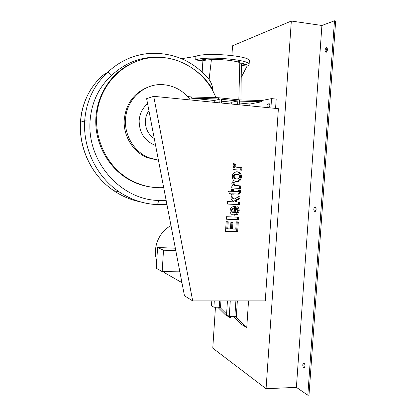 <?xml version="1.0" encoding="UTF-8"?>
<svg xmlns="http://www.w3.org/2000/svg" width="416" height="416" viewBox="0 0 416 416"><rect width="100%" height="100%" fill="white"/><g stroke="black" fill="none" stroke-linecap="round" stroke-linejoin="round"><path stroke-width="0.62" d="M170.992 225.628C158.902 231.821 152.391 247.801 156.764 260.738M163.322 271.612L164.528 272.745L181.927 282.63M175.765 250.52L163.504 250.219L162.178 271.596L156.296 268.247L157.581 247.51L175.323 248.212M178.76 266.11L179.759 271.84L162.178 271.596M157.581 247.51L163.504 250.219M219.627 300.898L219.216 307.195L213.886 307.216L211.468 305.781L211.791 300.898M226.58 314.002L220.464 307.923L219.216 307.195M220.464 307.923L220.927 300.898M163.696 187.621C151.611 188.308 140.124 185.536 129.236 179.312C105.747 165.724 92.149 135.502 97.895 107.734C103.537 79.934 127.624 58.885 154.154 57.424C178.407 55.796 202.28 70.252 213.444 92.066L216.055 97.672M158.454 160.332L147.051 157.581C132.912 151.752 123.115 135.777 124.238 119.782C125.902 103.932 133.739 93.09 147.748 87.251M102.565 75.447L107.572 72.41C93.761 85.238 86.133 101.395 84.692 120.874L80.506 122.19C81.89 103.392 89.268 87.792 102.627 75.39M166.156 200.444L158.444 200.465C120.947 199.742 86.913 162.001 90.069 121.009C91.432 102.653 98.618 87.428 111.634 75.338C109.684 73.258 108.326 72.28 107.572 72.41C119.382 61.272 133.136 54.959 148.834 53.482C172.791 52.172 192.712 60.601 208.598 78.764L209.118 79.461L211.401 59.634C221.224 59.134 235.482 60.684 239.814 62.676L241.42 63.757L241.524 64.282M212.529 90.376L212.649 89.242C212.68 86.471 211.505 83.21 209.118 79.461M196.102 59.826L196.68 60.086M241.42 63.804L243.792 63.456M246.563 62.821L247.166 62.629M249.335 61.126L249.361 60.731C250.333 55.806 204.641 52.021 195.931 56.363L195.702 59.972L202.894 60.83C204.615 60.216 207.454 59.821 211.401 59.634M181.579 58.687L195.931 56.363M241.488 65.426L247.078 66.092C248.544 65.567 249.226 64.969 249.122 64.303C250.084 59.54 204.402 55.78 195.702 59.972M150.571 186.982C142.745 185.858 135.314 183.264 128.294 179.192C109.002 167.934 95.961 145.47 95.758 122.044C95.592 98.618 108.363 76.253 127.754 65.421M145.798 186.108L146.323 186.144M145.319 185.999L145.839 186.03M244.556 64.537L243.734 64.298L246.459 64.412L244.556 64.537M238.81 61.391L236.891 61.084L239.678 61.204L238.81 61.391M222.336 59.218L219.622 58.989L222.336 59.218M205.353 59.41L202.712 59.368L205.353 59.41M247.078 66.092L241.197 77.444M202.894 60.83L202.176 72.03M239.595 176.842C239.45 175.531 238.966 174.777 238.155 174.574L237.047 174.351C235.019 174.569 234.078 175.287 234.213 176.504C234.348 177.783 234.816 178.537 235.628 178.766L236.751 179C238.841 178.734 239.793 178.017 239.595 176.842M236.98 174.351L236.033 174.294C234.276 174.299 233.334 175.011 233.204 176.436L234.614 178.693L236.626 178.989M236.605 171.761L237.562 172C239.543 172.874 240.51 174.502 240.453 176.883C240.214 179.717 238.696 181.256 235.898 181.496M241.483 176.951C240.422 181.958 238.332 181.355 236.46 181.568L235.097 181.256C234.66 180.736 232.7 181.23 232.315 176.394C232.367 173.68 233.995 172.136 237.208 171.766L238.581 172.047C240.578 172.942 241.545 174.574 241.483 176.951L240.453 176.883M233.21 193.939L233.137 195.088L231.286 194.99L231.358 193.84L229.606 193.747L228.394 191.152L231.525 191.324L231.639 189.602L233.49 189.706L233.376 191.422L236.917 191.62C238.066 191.833 238.633 191.636 238.623 191.012L238.467 189.982L240.276 189.878L240.495 191.875C240.895 192.499 240.292 193.258 238.68 194.152L232.211 193.809L232.133 194.953L233.137 195.088M232.133 194.953L231.291 194.906M229.57 193.669L231.358 193.84M232.482 189.649L232.372 191.303L233.376 191.422M239.299 189.935L239.465 191.75C239.335 193.18 238.732 193.934 237.661 194.022L238.68 194.152M237.661 194.022L232.211 193.809M231.842 210.6L232.31 211.983L233.782 212.576L234.026 208.832C232.45 209.087 231.722 209.674 231.842 210.6L230.849 210.408L231.312 211.786L232.778 212.378M235.612 206.414L235.201 212.68C236.751 212.493 237.52 211.843 237.51 210.73L236.361 209.082L237.115 206.695C238.41 207.08 239.117 208.458 239.236 210.839L237.505 214.417L234.432 215.218L232.144 214.661C230.506 213.528 229.809 212.196 230.058 210.673C230.313 207.73 232.164 206.31 235.612 206.414M234.593 206.393L234.192 212.477L235.201 212.68M230.849 210.408C230.937 209.305 231.665 208.718 233.022 208.645L234.026 208.832M236.829 206.976L238.212 210.642L236.486 214.209L232.887 214.963M232.944 222.456L232.508 229.003L235.784 229.122L236.262 221.848L238.306 221.931L237.65 231.821L225.529 231.4L226.164 221.697L228.228 221.78L227.765 228.831L230.459 228.93L230.89 222.373L232.944 222.456M231.93 222.414L231.514 228.743L232.508 229.003M237.276 221.889L236.631 231.551L237.65 231.821M236.631 231.551L225.545 231.161M227.23 221.738L226.782 228.571L227.765 228.831M238.618 217.22L238.451 219.721L226.33 219.222L226.491 216.71L238.618 217.22M237.588 217.178L237.432 219.492L238.451 219.721M237.432 219.492L226.34 219.04M240.032 195.905L239.855 198.598L235.763 200.788L236.824 201.999L239.616 202.134L239.45 204.641L227.323 204.053L227.49 201.531L233.943 201.854L231.036 198.765L231.239 195.671L234.244 199.077L240.032 195.905M238.961 196.492L238.831 198.453L239.855 198.598M238.831 198.453L234.754 200.632L235.763 200.788M234.754 200.632L235.804 201.838L236.824 201.999M238.586 202.088L238.43 204.469L239.45 204.641M238.43 204.469L227.334 203.934M231.176 196.591L233.241 198.931L234.244 199.077M232.404 181.828L234.38 182.718L233.922 183.872L234.9 185.349L240.692 185.952L240.526 188.458L231.748 187.964L231.899 185.624L233.152 185.697C232.56 185.614 232.123 184.865 231.847 183.451L232.404 181.828M232.232 182.114L234.38 182.718M233.371 182.629L232.918 183.778L233.891 185.25L236.205 185.645M239.663 185.895L239.496 188.349L240.526 188.458M239.496 188.349L231.748 187.912M233.61 163.467L235.591 164.377L235.134 165.537L236.298 167.102L241.904 167.679L241.738 170.196L232.955 169.614L233.111 167.268L234.359 167.357C233.766 167.268 233.334 166.514 233.059 165.09L233.61 163.467M233.407 163.821L235.591 164.377M234.577 164.362L234.12 165.511L235.284 167.071L241.904 167.679M240.869 167.648L240.708 170.128M233.106 167.305L234.359 167.357M265.262 300.888L192.702 300.903L153.717 96.33L278.387 108.68L265.262 300.888M227.448 300.893L226.533 314.725L229.252 316.342L230.277 300.893M235.893 300.893L234.868 316.295L229.252 316.342M248.539 300.888L246.745 327.564L236.272 317.112L234.868 316.295M236.272 317.112L237.354 300.893M214.297 300.898L213.886 307.216M217.698 307.2L225.342 314.792L230.422 317.824L228.452 315.864M230.521 316.332L230.422 317.824M233.158 316.311L241.025 324.152L246.745 327.564M153.717 96.33L146.624 98.67L184.454 295.776L192.702 300.903M270.91 107.936L271.544 98.602L276.203 99.086L275.569 108.399M215.452 307.211L212.774 348.166L266.063 388.726L296.395 387.353L307.809 395.2L308.989 395.143L335.665 20.977L334.474 20.8L307.809 395.2M334.474 20.8L321.911 25.485L291.325 21.039L266.063 388.726M291.325 21.039L232.539 45.796L231.904 55.515M158.434 160.202L148.496 157.57C134.254 151.7 124.384 135.595 125.523 119.47C126.318 99.289 144.472 82.914 163.384 84.692C174.491 85.743 183.482 90.828 190.346 99.96M214.204 102.32L214.323 100.48L220.007 99.154L219.762 102.872M191.667 98.212L218.379 98.992L218.457 97.739L191.745 96.98L191.667 98.212L214.323 100.48M191.745 96.98L187.574 96.559M315.656 207.168C314.792 208.51 314.725 209.888 315.463 211.302M315.136 206.84C316.498 208.338 316.467 209.914 315.037 211.562L314.803 211.572C313.446 210.064 313.482 208.489 314.912 206.856L315.136 206.84M304.32 363.392C303.701 364.801 303.805 366.184 304.637 367.546M304.06 363.163C305.276 364.9 305.339 366.47 304.236 367.884L303.732 367.812C302.515 366.064 302.458 364.494 303.56 363.095L304.06 363.163M327.215 47.954C326.201 49.26 325.952 50.664 326.472 52.166M326.425 47.575L326.534 47.549C327.896 48.838 327.746 50.456 326.082 52.395L325.988 52.416C324.62 51.142 324.766 49.53 326.425 47.575M321.911 25.485L296.395 387.353M221.51 101.197L231.816 102.227L237.838 100.953L221.629 99.32L221.39 103.033M231.816 102.227L231.696 104.057M267.597 107.318C266.76 106.382 266.833 105.274 267.816 104L269.261 103.74C270.114 104.671 270.041 105.778 269.048 107.073L267.597 107.318M239.19 104.796L239.434 101.114L261.643 101.78L261.726 100.526L239.569 99.882L218.457 97.739M239.309 102.976L249.881 104.036L261.643 101.78M249.881 104.036L249.761 105.846M237.838 100.953L237.593 104.64M218.379 98.992L220.007 99.154M271.544 98.602L261.726 100.526M239.486 101.119L239.569 99.882M140.234 201.817C130.796 199.93 121.971 196.212 113.766 190.663C92.295 176.28 78.796 149.146 80.506 122.19L80.449 122.242C78.738 149.136 92.212 176.259 113.766 190.663L119.028 191.781C130.749 199.644 143.39 203.918 156.957 204.599L157.175 204.584C157.83 204.157 158.252 202.784 158.444 200.465M90.069 121.009L84.692 120.874C82.914 148.798 96.866 176.909 119.028 191.781C130.806 199.659 143.52 203.923 157.175 204.584L166.915 204.407M157.087 204.61L166.92 204.428M111.634 75.338C127.702 60.585 146.208 54.829 167.154 58.063M194.376 69.623C201.708 74.963 207.802 81.505 212.649 89.242M241.134 81.188L241.42 63.757M238.82 99.804L239.814 62.676M239.465 191.75L240.495 191.875M236.028 194.012L237.047 194.147M231.312 211.786L232.31 211.983M238.212 210.642L239.236 210.839M236.486 214.209L237.505 214.417M233.423 215.01L234.432 215.218M232.918 183.778L233.922 183.872M234.12 165.511L235.134 165.537M238.181 167.466L239.205 167.497M154.289 138.611C148.184 134.378 145.21 128.44 145.371 120.801C145.626 117.057 146.812 113.688 148.928 110.692M155.615 145.517C144.726 141.159 139.24 132.87 139.152 120.65C139.698 113.719 142.506 108.061 147.586 103.683M269.76 104.192L267.821 103.995L269.76 104.192M80.449 122.221C81.266 109.382 85.202 97.739 92.248 87.282M240.932 99.923L241.27 72.816M249.122 64.303L249.361 60.731M129.236 179.312L128.294 179.192M241.535 64.022L241.275 72.566M235.628 178.766L234.614 178.693M237.562 172L238.581 172.047M232.778 212.332L231.774 212.134M233.891 185.25L234.9 185.349M235.284 167.071L236.298 167.102M148.496 157.57L147.051 157.581M315.255 206.872L314.912 206.856M303.872 363.085L303.56 363.095M326.841 47.59L326.529 47.549"/></g></svg>
